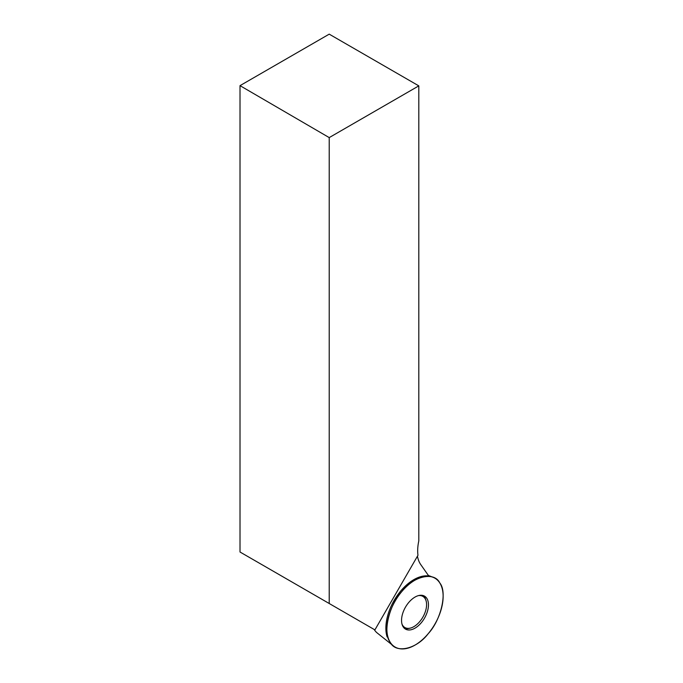 <?xml version="1.0" encoding="UTF-8"?>
<svg xmlns="http://www.w3.org/2000/svg" width="683" height="683" viewBox="0 0 683 683"><rect width="100%" height="100%" fill="white"/><g stroke="black" fill="none" stroke-linecap="round" stroke-linejoin="round"><path stroke-width="1.02" d="M428.258 633.619A39.776 22.966 -60 0 1 393.468 645.947A39.776 22.966 -60 0 1 395.115 601.134A39.776 22.966 -60 0 1 433.09 577.306A39.776 22.966 -60 0 1 428.258 633.619C416.579 649.217 395.645 653.964 390.198 642.251C382.531 633.184 388.883 605.343 401.749 591.623C413.437 576.025 434.371 571.278 439.818 582.992C447.485 592.05 441.133 619.891 428.258 633.619M424.519 618.115A19.03 10.988 120 0 0 424.245 595.986A19.03 10.988 120 0 0 405.489 607.127A19.03 10.988 120 0 0 405.224 628.941A19.03 10.988 120 0 0 424.519 618.115M374.48 629.641L374.164 629.461A36.677 21.173 120 0 0 377.281 633.03L393.468 645.947M240.015 85.648L329.215 34.15L418.807 85.87L418.807 540.902A40.579 23.427 -60 0 0 417.97 555.296L374.907 629.888L329.215 603.507L329.215 137.599L240.015 85.648L240.015 552.009L329.215 603.507M418.807 85.87L329.215 137.599M387.124 636.94A39.58 22.855 -60 0 1 396.823 596.157A39.58 22.855 -60 0 1 428.77 576L420.805 564.67A40.579 23.427 -60 0 1 417.458 556.184M418.414 595.619A17.989 10.382 -60 0 1 422.572 596.233A17.989 10.382 -60 0 1 425.688 610.542A17.989 10.382 -60 0 1 413.864 626.644A17.989 10.382 -60 0 1 404.601 627.37A17.989 10.382 -60 0 1 401.988 624.074M306.829 590.582A35.217 20.328 -60 0 1 306.701 590.513L374.164 629.461M423.11 595.533A18.911 10.919 -60 0 1 425.919 600.323M409.809 628.223A18.911 10.919 -60 0 1 404.268 628.181M403.679 627.549A18.629 10.757 120 0 0 406.231 628.112M424.032 597.275A18.629 10.757 120 0 0 422.273 595.345M403.252 626.49A17.903 10.339 -60 0 1 402.765 626.14L404.601 627.37M421.146 595.508L420.6 595.26A17.903 10.339 -60 0 1 421.146 595.508L422.572 596.233M428.386 575.453L433.09 577.306"/></g></svg>
